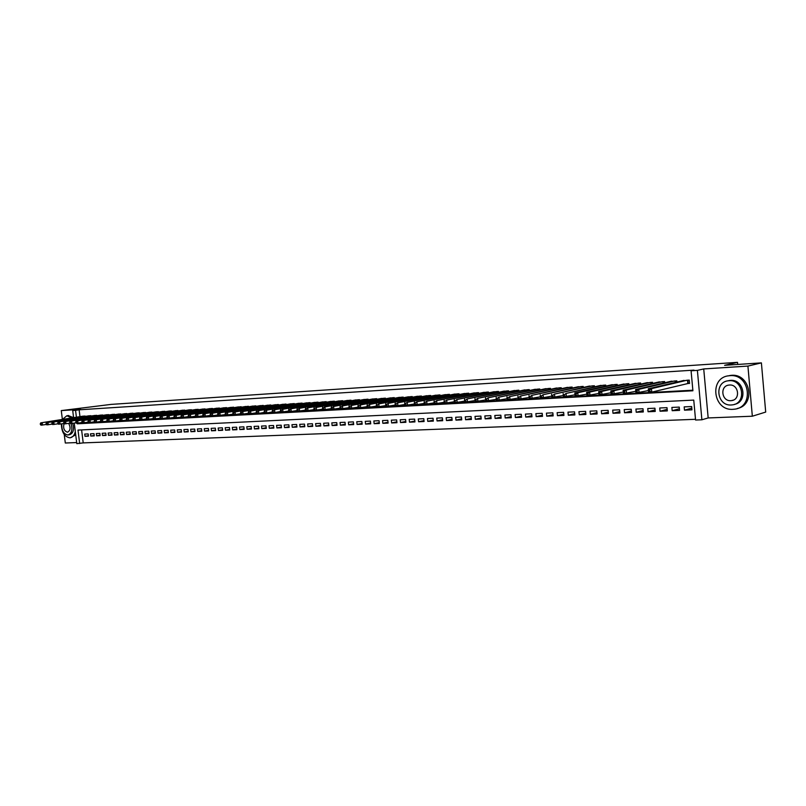 <?xml version="1.0" encoding="UTF-8"?>
<svg xmlns="http://www.w3.org/2000/svg" width="806" height="806" viewBox="0 0 806 806"><rect width="100%" height="100%" fill="white"/><g stroke="black" fill="none" stroke-linecap="round" stroke-linejoin="round"><path stroke-width="1.21" d="M81.608 429.92L83.209 442.897L76.802 443.643L74.263 423.13M64.258 434.545L65.306 443.008L76.671 442.565M73.588 417.659L72.711 410.536L80.519 409.347L61.276 410.597L111.117 404.39L737.51 362.357L724.624 365.309L761.398 362.881L765.7 412.068L752.341 416.218L747.918 366.075L703.729 368.936L697.392 370.377L701.885 419.785L695.568 420.027L693.754 400.098L78.001 430.092L79.663 443.532M703.729 368.936L708.172 417.941L752.341 416.218M708.172 417.941L701.885 419.785M83.209 442.897L695.507 419.301M61.276 410.597L62.374 419.432M761.398 362.881L747.918 366.075M86.01 416.269L82.524 416.249M91.824 415.926L88.297 415.906M97.677 415.584L94.131 415.564M103.601 415.241L100.015 415.211M109.566 414.889L105.949 414.858M115.59 414.536L111.943 414.506M121.676 414.173L117.988 414.143M127.811 413.821L124.094 413.79M134.008 413.458L130.25 413.418M140.254 413.085L136.466 413.055M146.571 412.722L142.743 412.682M152.939 412.35L149.08 412.309M159.366 411.967L155.477 411.926M165.865 411.584L161.925 411.544M172.424 411.201L168.444 411.161M179.043 410.818L175.023 410.768M185.723 410.425L181.672 410.375M192.473 410.032L188.382 409.982M199.284 409.629L195.153 409.579M206.165 409.226L201.994 409.176M213.116 408.823L208.905 408.773M220.129 408.41L215.877 408.36M227.221 407.997L222.919 407.937M234.375 407.584L230.042 407.524M241.609 407.161L237.226 407.09M248.913 406.728L244.49 406.667M256.298 406.305L251.825 406.234M263.753 405.871L259.23 405.791M271.279 405.428L266.715 405.347M278.896 404.985L274.282 404.904M286.583 404.531L281.919 404.451M294.351 404.078L294.291 403.564L289.636 403.997M302.2 403.625L302.139 403.101L297.444 403.534M310.139 403.161L310.078 402.627L305.323 403.071M318.148 402.698L318.088 402.154L313.292 402.597M326.259 402.224L326.198 401.67L321.342 402.123M334.45 401.751L334.389 401.187L329.483 401.64M342.721 401.267L342.661 400.693L337.704 401.156M351.094 400.784L351.033 400.189L346.016 400.663M359.557 400.29L359.486 399.685L354.418 400.169M368.11 399.796L368.04 399.182L362.922 399.665M376.755 399.292L376.684 398.668L371.506 399.161M385.5 398.779L385.429 398.144L380.19 398.648M394.336 398.275L394.275 397.62L388.976 398.134M403.282 397.751L403.212 397.096L397.852 397.61M412.319 397.227L412.249 396.552L406.839 397.076M421.467 396.703L421.397 396.008L415.916 396.542M430.716 396.159L430.636 395.464L425.105 395.998M440.066 395.625L439.995 394.91L434.394 395.454M449.526 395.071L449.456 394.346L443.784 394.9M459.098 394.527L459.027 393.771L453.294 394.336M468.79 393.963L468.709 393.197L462.906 393.771M478.583 393.399L478.502 392.613L472.638 393.197M488.496 392.824L488.416 392.028L482.482 392.623M498.531 392.25L498.44 391.434L492.436 392.038M508.677 391.666L508.596 390.829L502.511 391.444M518.953 391.071L518.863 390.215L512.717 390.839M529.351 390.477L529.26 389.6L523.034 390.235M539.869 389.872L539.778 388.976L533.481 389.62M550.528 389.258L550.438 388.341L544.05 388.996M561.308 388.643L561.218 387.706L554.76 388.371M572.23 388.018L572.129 387.051L565.59 387.726M583.282 387.384L583.181 386.396L576.562 387.082M594.475 386.749L594.375 385.731L587.675 386.437M605.81 386.094L605.709 385.056L598.918 385.772M617.285 385.449L617.184 384.381L610.313 385.107M628.912 384.784L628.811 383.686L621.849 384.432M640.689 384.119L640.579 382.991L633.536 383.747M652.618 383.434L652.507 382.276L645.364 383.052M664.698 382.749L664.587 381.56L657.353 382.346M676.939 382.064L676.828 380.835L669.504 381.631M691.79 408.158L684.485 410.163L691.951 409.841L691.649 406.536L684.183 406.879L684.485 410.163M679.398 408.743L672.184 410.697L679.549 410.375L679.246 407.101L671.882 407.433L672.184 410.697M667.167 409.327L660.043 411.231L667.308 410.909L667.005 407.655L659.741 407.987L660.043 411.231M655.087 409.891L648.054 411.755L655.228 411.443L654.925 408.209L647.752 408.531L648.054 411.755M643.158 410.456L636.226 412.269L643.299 411.957L642.997 408.743L635.924 409.065L636.226 412.269M631.39 411.01L624.539 412.783L631.531 412.471L631.229 409.277L624.237 409.599L624.539 412.783M619.774 411.554L613.003 413.287L619.905 412.984L619.602 409.811L612.701 410.123L613.003 413.287M608.298 412.088L601.608 413.78L608.429 413.478L608.127 410.325L601.316 410.637L601.608 413.78M596.964 412.622L590.365 414.274L597.095 413.972L596.793 410.838L590.063 411.151L590.365 414.274M585.781 413.146L579.262 414.758L585.902 414.465L585.599 411.352L578.96 411.654L579.262 414.758M574.728 413.659L568.29 415.231L574.849 414.949L574.547 411.846L567.988 412.148L568.29 415.231M563.807 414.163L557.45 415.705L563.938 415.422L563.636 412.35L557.148 412.642L557.45 415.705M553.027 414.667L546.74 416.168L553.148 415.896L552.845 412.833L546.448 413.125L546.74 416.168M542.378 415.161L536.171 416.631L542.498 416.359L542.196 413.317L535.869 413.609L536.171 416.631M531.859 415.644L525.724 417.085L531.98 416.813L531.678 413.8L525.421 414.083L525.724 417.085M521.462 416.128L515.397 417.538L521.583 417.266L521.28 414.264L515.094 414.546L515.397 417.538M511.195 416.601L505.201 417.982L511.306 417.72L511.004 414.737L504.899 415.009L505.201 417.982M501.04 417.065L495.116 418.425L501.151 418.163L500.848 415.191L494.824 415.473L495.116 418.425M491.015 417.528L485.162 418.858L491.126 418.596L490.824 415.654L484.859 415.916L485.162 418.858M481.101 417.982L475.318 419.291L481.212 419.029L480.91 416.098L475.016 416.37L475.318 419.291M471.298 418.435L465.586 419.714L471.409 419.463L471.107 416.541L465.284 416.813L465.586 419.714M461.616 418.878L455.964 420.127L461.727 419.876L461.425 416.984L455.672 417.246L455.964 420.127M452.045 419.311L446.464 420.551L452.146 420.299L451.854 417.417L446.161 417.679L446.464 420.551M442.585 419.745L437.064 420.954L442.685 420.712L442.383 417.851L436.761 418.102L437.064 420.954M433.235 420.178L427.764 421.357L433.336 421.115L433.034 418.274L427.472 418.526L427.764 421.357M423.986 420.601L418.586 421.76L424.077 421.518L423.785 418.687L418.284 418.939L418.586 421.76M414.838 421.014L409.498 422.163L414.939 421.921L414.637 419.11L409.196 419.352L409.498 422.163M405.801 421.427L400.511 422.546L405.892 422.314L405.599 419.513L400.219 419.755L400.511 422.546M396.854 421.83L391.635 422.938L396.955 422.707L396.653 419.926L391.333 420.158L391.635 422.938M388.018 422.233L382.85 423.321L388.109 423.09L387.807 420.319L382.548 420.561L382.85 423.321M379.273 422.636L374.155 423.694L379.364 423.472L379.062 420.722L373.863 420.954L374.155 423.694M370.619 423.029L365.571 424.077L370.71 423.845L370.417 421.115L365.269 421.347L365.571 424.077M362.065 423.412L357.068 424.44L362.156 424.218L361.864 421.498L356.776 421.729L357.068 424.44M353.602 423.795L348.655 424.812L353.693 424.591L353.401 421.881L348.363 422.112L348.655 424.812M345.24 424.178L340.344 425.175L345.321 424.953L345.028 422.263L340.041 422.485L340.344 425.175M336.958 424.55L332.112 425.538L337.039 425.316L336.747 422.636L331.82 422.858L332.112 425.538M328.757 424.923L323.972 425.89L328.848 425.679L328.556 423.009L323.68 423.231L323.972 425.89M320.657 425.296L315.912 426.243L320.738 426.031L320.445 423.382L315.62 423.593L315.912 426.243M312.637 425.659L307.942 426.586L312.718 426.374L312.426 423.744L307.65 423.956L307.942 426.586M304.698 426.011L300.054 426.928L304.779 426.727L304.487 424.107L299.761 424.319L300.054 426.928M296.85 426.364L292.256 427.271L296.93 427.069L296.638 424.46L291.963 424.671L292.256 427.271M289.072 426.717L284.528 427.613L289.153 427.402L288.86 424.812L284.236 425.024L284.528 427.613M281.385 427.069L276.881 427.946L281.465 427.744L281.173 425.165L276.589 425.367L276.881 427.946M273.768 427.412L269.315 428.268L273.849 428.077L273.556 425.508L269.023 425.709L269.315 428.268M266.242 427.744L261.829 428.601L266.312 428.399L266.02 425.85L261.537 426.052L261.829 428.601M258.776 428.087L254.414 428.923L258.857 428.732L258.565 426.183L254.122 426.384L254.414 428.923M251.401 428.419L247.079 429.245L251.472 429.054L251.18 426.525L246.787 426.717L247.079 429.245M244.087 428.742L239.815 429.558L244.158 429.366L243.875 426.848L239.523 427.049L239.815 429.558M236.853 429.074L232.622 429.87L236.924 429.689L236.642 427.18L232.329 427.371L232.622 429.87M229.69 429.397L225.499 430.182L229.76 430.001L229.478 427.502L225.206 427.704L225.499 430.182M222.597 429.709L218.446 430.495L222.668 430.303L222.385 427.825L218.164 428.016L218.446 430.495M215.585 430.031L211.464 430.797L215.645 430.616L215.363 428.147L211.182 428.339L211.464 430.797M208.623 430.344L204.553 431.099L208.694 430.918L208.411 428.46L204.271 428.651L204.553 431.099M201.742 430.646L197.712 431.391L201.812 431.22L201.52 428.772L197.43 428.963L197.712 431.391M194.921 430.958L190.931 431.694L194.992 431.512L194.709 429.084L190.649 429.266L190.931 431.694M188.171 431.26L184.221 431.986L188.241 431.804L187.959 429.386L183.939 429.568L184.221 431.986M181.491 431.553L177.572 432.278L181.552 432.097L181.269 429.689L177.29 429.87L177.572 432.278M174.862 431.855L170.983 432.56L174.932 432.389L174.65 429.991L170.701 430.172L170.983 432.56M168.303 432.147L164.464 432.842L168.373 432.671L168.081 430.293L164.182 430.464L164.464 432.842M161.815 432.439L158.006 433.124L161.875 432.953L161.593 430.585L157.724 430.757L158.006 433.124M155.377 432.731L151.599 433.406L155.437 433.235L155.155 430.878L151.316 431.049L151.599 433.406M148.999 433.013L145.261 433.678L149.06 433.517L148.778 431.17L144.979 431.341L145.261 433.678M142.682 433.296L138.985 433.96L142.743 433.789L142.461 431.452L138.703 431.623L138.985 433.96M136.426 433.578L132.758 434.233L136.486 434.061L136.204 431.734L132.476 431.905L132.758 434.233M130.229 433.85L126.592 434.494L130.29 434.333L130.008 432.016L126.32 432.187L126.592 434.494M124.094 434.122L120.487 434.766L124.144 434.605L123.872 432.298L120.215 432.459L120.487 434.766M118.008 434.394L114.442 435.028L118.059 434.867L117.787 432.57L114.16 432.741L114.442 435.028M111.974 434.666L108.437 435.29L112.034 435.129L111.752 432.842L108.165 433.013L108.437 435.29M105.999 434.938L102.503 435.552L106.06 435.391L105.777 433.114L102.221 433.275L102.503 435.552M100.085 435.2L96.609 435.804L100.135 435.653L99.863 433.386L96.337 433.547L96.609 435.804M94.211 435.462L90.776 436.056L94.272 435.905L93.99 433.648L90.504 433.809L90.776 436.056M88.176 433.92L84.721 434.071L84.993 436.308L88.459 436.157L88.176 433.92M77.154 423.221L77.225 423.815L692.908 390.779L691.074 370.78L693.986 370.125L79.129 409.811L79.965 416.652M80.721 422.727L80.781 423.241L692.848 390.205M687.347 383.535L689.533 383.404L689.231 380.1L681.805 380.916M737.692 364.443L737.51 362.357M72.711 410.536L75.562 410.355L76.409 417.216M79.129 409.811L75.562 410.355M691.074 370.78L697.392 370.377M80.781 423.241L77.225 423.815M88.398 435.724L84.993 436.308M689.513 383.142L651.782 392.109L648.598 392.28L648.276 388.824L683.941 380.412M648.498 390.013L648.276 388.824L651.46 388.653L651.782 392.109L649.898 391.323L649.767 389.943L648.498 390.013L648.618 391.394L649.898 391.323M687.044 380.22L651.46 388.653L649.767 389.943M648.598 392.28L648.618 391.394M763.897 391.444L763.161 383.062M732.956 409.327L734.488 409.186C754.436 407.272 749.892 373.551 729.944 375.667L728.906 375.767C708.907 377.53 712.967 410.989 732.956 409.327M737.329 408.491C756.068 404.914 750.346 373.238 731.344 375.324L727.909 375.928M727.657 380.885L730.367 380.382C744.19 378.921 748.119 402.013 734.447 404.36M731.244 404.985L732.301 404.884C746.688 403.524 743.464 379.233 729.077 380.704L728.281 380.785C713.874 382.064 716.846 406.224 731.244 404.985M729.47 385.026L728.926 385.077C719.637 385.913 721.582 401.499 730.861 400.673L731.516 400.612C740.785 399.746 738.739 384.099 729.47 385.026M61.357 423.926C61.619 432.157 64.43 436.781 69.79 437.809L70.122 437.779C72.721 437.326 74.454 435.24 75.301 431.522M71.774 417.951L66.817 415.765L62.445 419.422M70.565 437.708L75.704 434.787M73.537 417.669L68.218 415.553M72.671 423.382C74.384 429.437 73.376 433.215 69.638 434.706L68.319 434.928M61.84 423.845C61.528 430.273 63.513 433.991 67.775 434.998L68.016 434.978C71.774 433.457 72.772 429.648 71.009 423.553M64.057 423.533C62.959 428.107 64.077 430.988 67.432 432.177L67.573 432.167C70.444 430.585 70.827 427.664 68.701 423.382M648.437 390.567L635.934 392.965L635.612 389.54L671.61 381.147M635.813 390.709L635.612 389.54L638.765 389.358L639.087 392.794L637.203 392.018L637.072 390.638L635.813 390.709L635.944 392.089L637.203 392.018M674.672 380.956L638.765 389.358L637.072 390.638M635.934 392.965L635.944 392.089M635.783 391.303L623.451 393.64L623.129 390.235L659.439 381.863M623.31 391.404L623.129 390.235L626.232 390.064L626.554 393.479L624.68 392.703L624.549 391.333L623.31 391.404L623.431 392.764L624.68 392.703M662.461 381.681L626.232 390.064L624.549 391.333M623.451 393.64L623.431 392.764M623.29 392.028L611.129 394.305L610.807 390.93L647.42 382.578M610.968 392.089L610.807 390.93L613.87 390.759L614.192 394.144L612.328 393.378L612.197 392.018L610.968 392.089L611.099 393.439L612.328 393.378M650.412 382.407L613.87 390.759L612.197 392.018M611.129 394.305L611.099 393.439M610.978 392.734L598.979 394.97L598.657 391.605L635.561 383.283M598.798 392.764L598.657 391.605L601.679 391.434L602.001 394.799L600.138 394.043L600.007 392.693L598.798 392.764L598.929 394.104L600.138 394.043M638.513 383.112L601.679 391.434L600.007 392.693M598.979 394.97L598.929 394.104M598.828 393.439L586.98 395.615L586.657 392.28L623.854 383.978M586.788 393.429L586.657 392.28L589.639 392.109L589.962 395.454L588.108 394.698L587.977 393.358L586.788 393.429L586.919 394.759L588.108 394.698M626.766 383.807L589.639 392.109L587.977 393.358M586.98 395.615L586.919 394.759M615.169 384.492L577.771 392.774L574.829 392.945L612.288 384.664M586.839 394.124L575.152 396.26L575.061 395.414L576.24 395.343L576.109 394.013L574.94 394.084L575.061 395.414M576.109 394.013L577.771 392.774L578.093 396.099L576.24 395.343M574.829 392.945L574.94 394.084M603.714 385.177L566.054 393.439L600.873 385.349M575.01 394.809L563.475 396.884L563.374 396.048L564.532 395.988L564.402 394.668L563.243 394.728L563.374 396.048M564.402 394.668L566.054 393.439L566.376 396.733L564.532 395.988M563.152 393.6L563.243 394.728M592.41 385.852L554.498 394.084L589.599 386.014M563.313 395.484L551.949 397.509L551.828 396.683L552.976 396.612L552.845 395.303L551.697 395.373L551.828 396.683M552.845 395.303L554.498 394.084L554.82 397.358L552.976 396.612M551.626 394.245L551.697 395.373M581.237 386.517L543.083 394.718L578.466 386.679M551.778 396.149L540.574 398.134L540.443 397.298L541.572 397.237L541.441 395.937L540.312 395.998L540.443 397.298M541.441 395.937L543.083 394.718L543.405 397.973L541.572 397.237M540.252 394.88L540.312 395.998M570.215 387.172L531.819 395.353L567.474 387.333M540.393 396.794L529.351 398.738L529.199 397.912L530.308 397.852L530.187 396.562L529.068 396.623L529.199 397.912M530.187 396.562L531.819 395.353L532.141 398.587L530.308 397.852M529.028 395.504L529.068 396.623M559.324 387.817L520.696 395.978L556.614 387.978M529.149 397.439L518.268 399.333L518.097 398.517L519.195 398.456L519.074 397.177L517.966 397.237L518.097 398.517M519.074 397.177L520.696 395.978L521.019 399.192L519.195 398.456M517.946 396.129L517.966 397.237M548.564 388.452L509.724 396.592L545.894 388.613M518.046 398.073L507.317 399.927L507.135 399.121L508.223 399.061L508.102 397.781L507.004 397.842L507.135 399.121M508.102 397.781L509.724 396.592L510.047 399.786L508.223 399.061M507.004 396.743L507.004 397.842M537.934 389.086L498.884 397.197L535.295 389.248M507.095 398.708L496.516 400.511L496.315 399.716L497.393 399.655L497.262 398.386L496.194 398.446L496.315 399.716M497.262 398.386L498.884 397.197L499.206 400.37L497.393 399.655M496.194 397.348L496.194 398.446M527.436 389.711L488.184 397.791L524.827 389.862M496.274 399.323L485.847 401.096L485.635 400.29L486.693 400.239L486.572 398.97L485.504 399.03L485.635 400.29M486.572 398.97L488.184 397.791L488.507 400.945L486.693 400.239M485.524 397.942L485.504 399.03M517.059 390.326L477.615 398.386L514.48 390.477M485.595 399.927L475.318 401.66L475.087 400.874L476.134 400.814L476.003 399.564L474.956 399.615L475.087 400.874M476.003 399.564L477.615 398.386L477.938 401.519L476.134 400.814M474.996 398.537L474.956 399.615M506.813 390.94L467.178 398.97L504.264 391.091M475.056 400.532L464.911 402.224L465.576 400.139L464.538 400.199L464.669 401.438M465.576 400.139L467.178 398.97L467.5 402.083L465.707 401.378M464.588 399.121L464.538 400.199M496.677 391.535L456.871 399.554L494.169 391.686M464.639 401.126L454.634 402.778L455.279 400.703L454.252 400.763L454.383 402.003M455.279 400.703L456.871 399.554L457.193 402.647L455.4 401.942M454.312 399.695L454.252 400.763M486.673 392.129L446.695 400.119L484.184 392.28M454.352 401.7L444.489 403.332L445.103 401.267L444.086 401.328L444.217 402.557M445.103 401.267L446.695 400.119L447.008 403.191L445.224 402.496M444.166 400.26L444.086 401.328M476.779 392.724L436.63 400.683L474.321 392.865M444.187 402.285L434.464 403.877L435.049 401.831L434.051 401.882L434.182 403.101M435.049 401.831L436.63 400.683L436.953 403.735L435.18 403.05M434.142 400.824L434.051 401.882M467.006 393.298L426.696 401.237L464.578 393.449M434.152 402.849L424.56 404.411L425.125 402.375L424.137 402.436L424.268 403.645M425.125 402.375L426.696 401.237L427.019 404.28L425.246 403.594M424.238 401.378L424.137 402.436M457.345 393.872L416.883 401.791L454.947 394.013M424.238 403.413L414.768 404.944L415.312 402.919L414.334 402.97L414.465 404.179M415.312 402.919L416.883 401.791L417.206 404.803L415.443 404.128M414.455 401.922L414.334 402.97M447.793 394.446L407.191 402.335L445.416 394.587M414.445 403.967L405.106 405.458L405.62 403.453L404.662 403.514L404.783 404.713M405.62 403.453L407.191 402.335L407.514 405.337L405.75 404.662M404.783 402.466L404.662 403.514M438.343 395L397.61 402.869L436.006 395.142M404.763 404.511L395.555 405.982L396.048 403.987L395.091 404.038L395.222 405.237M396.048 403.987L397.61 402.869L397.932 405.851L396.179 405.176M395.232 403L395.091 404.038M429.014 395.555L388.139 403.403L426.696 395.696M395.202 405.055L386.114 406.496L385.772 405.75L386.709 405.7L386.588 404.511L385.641 404.562L385.772 405.75M386.588 404.511L388.139 403.403L388.462 406.365L386.709 405.7M385.792 403.534L385.641 404.562M419.785 396.109L378.79 403.927L417.498 396.24M385.752 405.579L376.785 407L376.432 406.254L377.359 406.204L377.238 405.025L376.311 405.075L376.432 406.254M377.238 405.025L378.79 403.927L379.102 406.869L377.359 406.204M376.462 404.058L376.311 405.075M410.657 396.653L369.541 404.441L408.4 396.784M376.422 406.113L367.566 407.493L367.204 406.758L368.12 406.708L367.999 405.539L367.073 405.589L367.204 406.758M367.999 405.539L369.541 404.441L369.863 407.373L368.12 406.708M367.244 404.572L367.073 405.589M401.64 397.187L360.403 404.955L399.403 397.318M367.193 406.627L358.448 407.987L358.086 407.262L358.992 407.211L358.861 406.043L357.955 406.093L358.086 407.262M358.861 406.043L360.403 404.955L360.715 407.866L358.992 407.211M358.136 405.086L357.955 406.093M392.713 397.711L351.376 405.458L390.507 397.852M358.065 407.141L349.441 408.481L349.069 407.755L349.965 407.705L349.834 406.546L348.938 406.597L349.069 407.755M349.834 406.546L351.376 405.458L351.688 408.36L349.965 407.705M349.129 405.589L348.938 406.597M383.898 398.245L342.439 405.962L381.701 398.365M349.058 407.645L340.545 408.954L340.152 408.239L341.039 408.189L340.908 407.04L340.021 407.09L340.152 408.239M340.908 407.04L342.439 405.962L342.762 408.844L341.039 408.189M340.223 406.083L340.021 407.09M375.173 398.758L333.613 406.456L373.007 398.889M340.142 408.148L331.74 409.438L331.337 408.723L332.213 408.672L332.092 407.524L331.216 407.574L331.337 408.723M332.092 407.524L333.613 406.456L333.936 409.317L332.213 408.672M331.427 406.577L331.216 407.574M366.539 399.272L324.889 406.939L364.393 399.403M331.337 408.642L323.035 409.901L322.632 409.196L323.498 409.146L323.367 408.007L322.501 408.058L322.632 409.196M323.367 408.007L324.889 406.939L325.201 409.791L323.498 409.146M322.722 407.06L322.501 408.058M358.005 399.776L316.264 407.423L355.879 399.907M322.622 409.136L314.441 410.375L314.018 409.67L314.874 409.619L314.753 408.491L313.897 408.531L314.018 409.67M314.753 408.491L316.264 407.423L316.577 410.254L314.874 409.619M314.118 407.544L313.897 408.531M349.562 400.28L307.731 407.907L347.467 400.401M314.018 409.619L305.927 410.828L305.504 410.133L306.351 410.083L306.23 408.964L305.373 409.005L305.504 410.133M306.23 408.964L307.731 407.907L308.043 410.717L306.351 410.083M305.615 408.027L305.373 409.005M341.21 400.773L299.298 408.38L339.135 400.904M305.494 410.093L297.515 411.292L297.082 410.597L297.918 410.546L297.797 409.428L296.961 409.478L297.082 410.597M297.797 409.428L299.298 408.38L299.61 411.171L297.918 410.546M297.202 408.491L296.961 409.478M332.949 401.267L290.956 408.844L330.893 401.388M297.082 410.566L289.203 411.735L288.76 411.05L289.586 411L289.465 409.891L288.629 409.932L288.76 411.05M289.465 409.891L290.956 408.844L291.268 411.624L289.586 411M288.891 408.964L288.629 409.932M324.768 401.751L282.715 409.307L322.743 401.872M288.76 411.03L280.972 412.178L280.518 411.493L281.344 411.453L281.213 410.345L280.397 410.395L280.518 411.493L274.866 412.511L272.841 412.622L272.378 411.947L273.194 411.896L273.063 410.798L272.257 410.838L272.378 411.947L266.796 412.954L264.791 413.055L264.328 412.38L265.124 412.34L265.003 411.241L264.197 411.292L264.328 412.38L258.817 413.387L256.832 413.488L256.358 412.813L257.154 412.773L257.023 411.685L256.237 411.725L256.358 412.813L248.963 413.921L248.48 413.246L249.266 413.206L249.135 412.118L248.359 412.168L248.48 413.246M281.213 410.345L282.715 409.307L283.027 412.068L281.344 411.453M280.659 409.418L280.397 410.395M316.687 402.234L274.554 409.76L314.672 402.355M273.063 410.798L274.554 409.76L274.866 412.511L273.194 411.896M272.529 409.871L272.257 410.838M308.678 402.708L266.484 410.214L306.693 402.829M265.003 411.241L266.484 410.214L266.796 412.954L265.124 412.34M264.479 410.325L264.197 411.292M300.759 403.181L258.504 410.657L298.794 403.292M257.023 411.685L258.504 410.657L258.817 413.387L257.154 412.773M256.52 410.768L256.237 411.725M292.931 403.645L250.616 411.1L290.976 403.766M249.135 412.118L250.616 411.1L250.918 413.81L249.266 413.206M248.651 411.211L248.359 412.168M285.173 404.108L242.797 411.544L283.249 404.219M248.5 413.276L241.175 414.334L240.682 413.669L241.457 413.629L241.337 412.551L240.561 412.591L240.682 413.669M241.337 412.551L242.797 411.544L243.11 414.234L241.457 413.629M240.863 411.654L240.561 412.591M277.496 404.562L235.08 411.977L275.592 404.672M240.712 413.71L233.468 414.758L232.974 414.093L233.74 414.052L233.619 412.984L232.843 413.025L232.974 414.093M233.619 412.984L235.08 411.977L235.382 414.647L233.74 414.052M233.156 412.078L232.843 413.025M269.899 405.015L227.433 412.4L268.015 405.126M233.005 414.143L225.841 415.171L225.337 414.516L226.103 414.465L225.972 413.407L225.217 413.448L225.337 414.516M225.972 413.407L227.433 412.4L227.745 415.07L226.103 414.465M225.539 412.511L225.217 413.448M262.383 405.458L219.877 412.823L260.519 405.569M225.378 414.566L218.305 415.574L217.791 414.919L218.547 414.878L218.416 413.821L217.67 413.861L217.791 414.919M218.416 413.821L219.877 412.823L220.179 415.473L218.547 414.878M217.993 412.934L217.67 413.861M254.948 405.902L212.391 413.246L253.094 406.012M217.842 414.979L210.84 415.977L210.326 415.332L211.061 415.292L210.94 414.234L210.195 414.274L210.326 415.332M210.94 414.234L212.391 413.246L212.693 415.876L211.061 415.292M210.527 413.347L210.195 414.274M247.583 406.345L204.986 413.659L245.749 406.446M210.376 415.392L203.455 416.38L202.931 415.735L203.666 415.695L203.545 414.647L202.81 414.687L202.931 415.735M203.545 414.647L204.986 413.659L205.288 416.279L203.666 415.695M203.152 413.76L202.81 414.687M240.289 406.778L197.661 414.072L238.475 406.879M202.991 415.805L196.15 416.773L195.616 416.138L196.342 416.098L196.221 415.05L195.495 415.09L195.616 416.138M196.221 415.05L197.661 414.072L197.964 416.682L196.342 416.098M195.838 414.173L195.495 415.09M233.065 407.201L190.407 414.475L231.272 407.312M195.677 416.208L188.916 417.165L188.382 416.531L189.098 416.49L188.977 415.453L188.251 415.493L188.382 416.531M188.977 415.453L190.407 414.475L190.71 417.075L189.098 416.49M188.604 414.576L188.251 415.493M225.922 407.624L183.234 414.878L224.149 407.735M188.453 416.611L181.753 417.558L181.219 416.924L181.924 416.883L181.803 415.846L181.088 415.886L181.219 416.924M181.803 415.846L183.234 414.878L183.536 417.458L181.924 416.883M181.451 414.979L181.088 415.886M218.849 408.048L176.131 415.271L217.086 408.148M181.29 417.014L174.67 417.941L174.126 417.307L174.831 417.266L174.711 416.239L174.005 416.279L174.126 417.307M174.711 416.239L176.131 415.271L176.433 417.84L174.831 417.266M174.368 415.372L174.005 416.279M211.837 408.461L169.099 415.674L210.104 408.571M174.207 417.407L167.658 418.314L167.104 417.689L167.809 417.649L167.688 416.631L166.983 416.672L167.104 417.689M167.688 416.631L169.099 415.674L169.401 418.223L167.809 417.649M167.356 415.765L166.983 416.672M204.905 408.874L162.147 416.057L203.183 408.974M167.195 417.79L160.716 418.697L160.162 418.072L160.847 418.032L160.726 417.014L160.041 417.055L160.162 418.072M160.726 417.014L162.147 416.057L162.449 418.596L160.847 418.032M160.414 416.158L160.041 417.055M198.034 409.287L155.256 416.44L196.332 409.388M160.253 418.173L153.845 419.07L153.281 418.445L153.966 418.405L153.845 417.397L153.16 417.437L153.281 418.445M153.845 417.397L155.256 416.44L155.558 418.969L153.966 418.405M153.543 416.541L153.16 417.437M191.234 409.69L148.435 416.823L189.541 409.791M153.382 418.556L147.045 419.432L146.48 418.818L147.155 418.777L147.035 417.77L146.36 417.81L146.48 418.818M147.035 417.77L148.435 416.823L148.737 419.342L147.155 418.777M146.742 416.924L146.36 417.81M184.503 410.093L140.012 417.296L182.821 410.183M146.581 418.939L140.315 419.795L139.74 419.191L140.405 419.15L140.294 418.153L139.619 418.183L139.74 419.191M140.294 418.153L141.685 417.206L141.987 419.704L140.405 419.15M140.012 417.296L139.619 418.183M177.824 410.486L135.005 417.579L176.171 410.586M139.851 419.311L133.645 420.158L133.071 419.553L133.736 419.513L133.615 418.515L132.95 418.556L133.071 419.553M133.615 418.515L135.005 417.579L135.307 420.067L133.736 419.513M133.343 417.669L132.95 418.556M171.225 410.879L128.386 417.951L169.582 410.979M133.191 419.674L127.046 420.52L126.461 419.916L127.116 419.876L126.995 418.888L126.341 418.919L126.461 419.916M126.995 418.888L128.386 417.951L128.688 420.43L127.116 419.876M126.744 418.042L126.341 418.919M164.676 411.262L121.837 418.314L163.054 411.362M126.592 420.037L120.507 420.873L119.923 420.269L120.578 420.228L120.457 419.251L119.802 419.281L119.923 420.269M120.457 419.251L121.837 418.314L122.139 420.782L120.578 420.228M120.215 418.405L119.802 419.281M158.198 411.654L115.349 418.677L156.586 411.745M120.054 420.4L114.039 421.226L113.445 420.621L114.089 420.591L113.968 419.604L113.324 419.644L113.445 420.621M113.968 419.604L115.349 418.677L115.651 421.135L114.089 420.591M113.737 418.767L113.324 419.644M151.77 412.037L108.931 419.039L150.178 412.128M113.586 420.762L107.631 421.568L107.037 420.974L107.672 420.934L107.551 419.956L106.916 419.997L107.037 420.974M107.551 419.956L108.931 419.039L109.223 421.478L107.672 420.934M107.329 419.13L106.916 419.997M145.412 412.41L100.992 419.483L143.831 412.501M107.178 421.115L101.284 421.911L100.679 421.316L101.314 421.286L101.193 420.309L100.569 420.349L100.679 421.316M101.193 420.309L102.564 419.392L102.866 421.83L101.314 421.286M100.992 419.483L100.569 420.349M139.116 412.783L96.267 419.745L137.544 412.884M100.831 421.467L94.997 422.253L94.393 421.659L95.017 421.629L94.896 420.661L94.272 420.692L94.393 421.659M94.896 420.661L96.267 419.745L96.569 422.163L95.017 421.629M94.705 419.835L94.272 420.692M132.869 413.156L90.03 420.097L131.318 413.246M94.544 421.81L88.771 422.586L88.166 422.001L88.781 421.971L88.67 421.004L88.045 421.044L88.166 422.001M88.67 421.004L90.03 420.097L90.322 422.505L88.781 421.971M88.479 420.188L88.045 421.044M126.693 413.528L83.854 420.45L125.152 413.619M88.328 422.153L82.605 422.918L82 422.344L82.615 422.304L82.494 421.347L81.88 421.387L82 422.344M82.494 421.347L83.854 420.45L84.146 422.838L82.615 422.304M82.313 420.531L81.88 421.387M120.557 413.891L77.729 420.792L119.036 413.982M82.162 422.495L76.499 423.251L75.885 422.676L76.499 422.636L76.379 421.689L75.764 421.719L75.885 422.676M76.379 421.689L77.729 420.792L78.021 423.17L76.499 422.636M76.207 420.873L75.764 421.719M114.492 414.244L70.162 421.216L112.981 414.334M76.056 422.838L70.454 423.583L69.83 423.009L70.434 422.969L70.323 422.022L69.719 422.052L69.83 423.009M70.323 422.022L71.663 421.125L71.966 423.503L70.434 422.969M70.162 421.216L69.719 422.052M108.478 414.606L65.659 421.467L106.986 414.697M70.011 423.17L64.46 423.906L63.835 423.331L64.44 423.301L64.319 422.354L63.724 422.384L63.835 423.331M64.319 422.354L65.659 421.467L65.961 423.825L64.44 423.301M64.168 421.548L63.724 422.384M102.513 414.959L59.715 421.8L101.032 415.05M64.017 423.503L58.526 424.228L57.901 423.654L58.495 423.624L58.375 422.687L57.78 422.717L57.901 423.654M58.375 422.687L59.715 421.8L60.007 424.147L58.495 423.624M58.233 421.881L57.78 422.717M96.609 415.312L52.36 422.213L95.138 415.402M58.092 423.825L52.652 424.54L52.017 423.976L52.602 423.946L52.491 423.009L51.906 423.039L52.017 423.976M52.491 423.009L53.821 422.122L54.113 424.47L52.602 423.946M52.36 422.213L51.906 423.039M90.756 415.654L47.987 422.455L89.305 415.745M52.209 424.147L46.829 424.863L46.194 424.299L46.768 424.268L46.657 423.331L46.073 423.362L46.194 424.299M46.657 423.331L47.987 422.455L48.279 424.782L46.768 424.268M46.536 422.535L46.073 423.362M84.962 416.007L40.763 422.858L83.512 416.087M46.385 424.47L41.056 425.175L40.421 424.611L40.995 424.581L40.874 423.654L40.3 423.684L40.421 424.611M40.874 423.654L42.204 422.777L42.496 425.094L40.995 424.581M40.763 422.858L40.3 423.684M687.83 380.18L688.123 383.364M687.518 380.2L687.82 383.414M675.468 380.916L675.599 382.376M675.156 380.936L675.297 382.447M663.257 381.641L663.388 383.062M662.945 381.661L663.086 383.132M651.208 382.356L651.339 383.737M650.895 382.376L651.026 383.807M639.319 383.062L639.44 384.402M638.997 383.082L639.128 384.472M627.572 383.757L627.693 385.056M627.259 383.777L627.39 385.127M615.975 384.452L616.096 385.711M615.663 384.462L615.794 385.782M604.53 385.127L604.651 386.356M604.218 385.147L604.339 386.427M593.226 385.802L593.347 386.991M592.914 385.822L593.035 387.061M582.063 386.467L582.174 387.626M581.751 386.487L581.861 387.696M571.041 387.122L571.152 388.25M570.729 387.142L570.839 388.311M560.15 387.767L560.261 388.865M559.838 387.787L559.948 388.935M549.4 388.401L549.501 389.479M549.077 388.421L549.188 389.54M538.771 389.036L538.871 390.084M538.448 389.056L538.559 390.144M528.273 389.661L528.373 390.678M527.96 389.681L528.061 390.739M517.905 390.275L518.006 391.273M517.583 390.295L517.684 391.333M507.659 390.89L507.75 391.857M507.337 390.9L507.437 391.918M497.534 391.484L497.624 392.431M497.211 391.504L497.312 392.492M487.529 392.079L487.62 393.006M487.207 392.099L487.308 393.066M477.636 392.673L477.726 393.57M477.313 392.683L477.414 393.63M467.863 393.247L467.954 394.124M467.54 393.268L467.631 394.194M458.201 393.822L458.292 394.678M457.879 393.842L457.969 394.749M448.65 394.396L448.74 395.232M448.327 394.406L448.418 395.293M439.21 394.95L439.3 395.766M438.887 394.97L438.978 395.837M429.88 395.504L429.961 396.31M429.558 395.524L429.648 396.371M420.651 396.058L420.732 396.834M420.329 396.078L420.42 396.895M411.534 396.592L411.614 397.358M411.211 396.612L411.292 397.418M402.506 397.136L402.587 397.882M402.194 397.156L402.275 397.942M393.59 397.66L393.671 398.396M393.268 397.68L393.348 398.456M384.774 398.184L384.845 398.91M384.452 398.204L384.533 398.96M376.049 398.708L376.12 399.403M375.727 398.728L375.808 399.464M367.415 399.222L367.496 399.907M367.093 399.242L367.173 399.967M358.882 399.726L358.952 400.401M358.559 399.746L358.64 400.461M350.439 400.229L350.509 400.884M350.116 400.25L350.197 400.945M342.087 400.723L342.157 401.368M341.764 400.743L341.845 401.428M333.825 401.217L333.896 401.851M333.503 401.237L333.583 401.902M325.654 401.7L325.725 402.325M325.332 401.72L325.402 402.375M317.564 402.184L317.635 402.788M317.242 402.204L317.322 402.849M309.564 402.657L309.635 403.252M309.242 402.678L309.313 403.312M301.645 403.131L301.716 403.715M301.323 403.151L301.394 403.766M293.817 403.594L293.878 404.169M293.495 403.615L293.565 404.219M286.059 404.058L286.12 404.612M285.737 404.068L285.808 404.672M278.382 404.511L278.453 405.065M278.07 404.531L278.13 405.116M270.796 404.965L270.856 405.499M270.473 404.975L270.534 405.559M263.27 405.408L263.33 405.942M262.958 405.428L263.018 405.992M255.834 405.851L255.895 406.375M255.512 405.871L255.583 406.425M248.47 406.284L248.53 406.798M248.147 406.305L248.208 406.859M241.175 406.718L241.236 407.221M240.863 406.738L240.923 407.282M233.639 407.171L233.7 407.695M226.496 407.594L226.557 408.108M219.423 408.017L219.484 408.521M212.411 408.43L212.472 408.934M733.369 400.098L731.516 400.612M729.571 380.462L728.281 380.785M728.906 375.767L730.307 375.425M66.817 415.765L68.591 415.493"/></g></svg>
